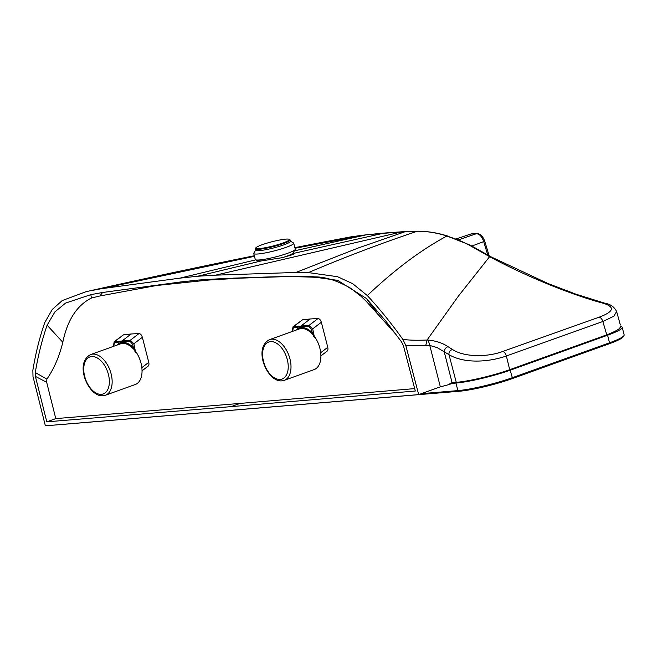 <?xml version="1.0" encoding="UTF-8"?>
<svg xmlns="http://www.w3.org/2000/svg" width="657" height="657" viewBox="0 0 657 657"><rect width="100%" height="100%" fill="white"/><g stroke="black" fill="none" stroke-linecap="round" stroke-linejoin="round"><path stroke-width="0.99" d="M293.203 252.838L293.597 254.366L282.28 257.667A17.739 2.234 -14.4 0 0 286.69 256.214A17.739 2.234 -14.4 0 0 293.096 253.011L295.19 249.537A20.646 2.603 -14.4 0 0 295.272 249.175L293.736 243.221A20.646 2.603 -14.4 0 0 293.498 242.942L290.402 241.144M255.663 250.071L253.816 253.126A20.646 2.603 -14.4 0 0 253.742 253.487L255.269 259.449A20.646 2.603 -14.4 0 0 255.516 259.729A20.646 2.603 -14.4 0 0 287.725 253.265A20.646 2.603 -14.4 0 0 295.19 249.537M255.516 259.729L257.651 260.969L261.108 260.96L282.28 257.667M253.742 253.487A20.646 2.603 -14.4 0 0 265.338 252.912A20.646 2.603 -14.4 0 0 286.197 247.311A20.646 2.603 -14.4 0 0 293.736 243.221M255.852 247.861L255.425 248.568A17.936 2.258 -14.4 0 0 255.359 248.88L255.696 250.21A17.936 2.258 -14.4 0 0 265.773 249.709A17.936 2.258 -14.4 0 0 283.89 244.839A17.936 2.258 -14.4 0 0 290.443 241.283L290.098 239.961A17.936 2.258 -14.4 0 0 289.885 239.715L289.179 239.304A17.345 2.185 -14.4 0 0 262.127 244.724A17.345 2.185 -14.4 0 0 255.852 247.861A17.345 2.185 -14.4 0 0 264.574 247.861A17.345 2.185 -14.4 0 0 283.044 242.975A17.345 2.185 -14.4 0 0 289.179 239.304M255.359 248.88A17.936 2.258 -14.4 0 0 265.436 248.379A17.936 2.258 -14.4 0 0 283.545 243.517A17.936 2.258 -14.4 0 0 290.098 239.961M616.603 311.443L613.893 316.198L602.83 321.511L506.366 355.979C487.543 362.598 463.596 363.395 449.002 354.665L437.209 347.635L429.793 345.451L405.771 345.377L402.84 339.398C391.49 323.482 379.647 308.864 367.32 295.568L352.653 283.668L337.558 276.712L308.388 272.598L295.97 272.45L215.57 275.16L197.634 276.244L179.903 278.141L255.729 259.852M215.57 275.16L402.084 231.806L366.417 234.787L294.385 250.867M231.108 406.634L415.314 391.022L403.406 345.631L401.558 341.927L385.856 321.15L366.434 298.5L337.649 280.35L309.184 276.383L296.824 276.244L216.49 278.954L198.603 280.03L180.93 281.927L102.607 292.48L90.838 294.64L65.585 303.082L54.966 311.829L47.107 325.199C42.023 339.899 38.09 355.683 35.289 372.552L35.379 376.379L46.795 421.835L231.108 406.634L240.076 403.414L414.682 388.607M405.771 345.377L418.69 394.611L45.374 425.818L32.998 376.543L32.85 370.334C35.659 353.228 39.642 337.287 44.791 322.53L52.264 309.463L62.259 300.545L86.313 291.601L89.697 290.879A7883.573 7731.937 -64.7 0 1 254.316 255.745L86.313 291.601M254.464 256.32L101.515 288.702L179.903 278.141M101.515 288.702L89.697 290.879M418.69 394.611L440.338 386.833L450.119 384.279L449.914 383.54L452.09 382.678L456.262 382.333L449.002 354.665A4.073 3.778 109.2 0 1 452.755 349.655C464.91 357.482 488.052 357.063 502.777 351.462L599.151 317.183C613.852 311.681 615.281 307.065 603.446 303.329C570.654 294.558 525.493 276.088 489.621 256.673L469.024 245.004C460.968 240.864 456.87 239.288 446.9 236.019C436.716 232.792 426.845 231.198 417.269 231.239L402.552 231.74L417.844 231.182C427.691 231.231 437.734 232.882 447.967 236.134L448.008 236.15M295.034 248.256L366.729 234.738L349.844 237.037L294.878 247.64A7883.573 7731.937 -64.7 0 1 351.635 236.725L351.84 236.692M367.32 295.568C394.693 269.625 421.219 249.775 446.9 236.019L469.895 244.987L491.19 256.912L489.621 256.673L458.372 296.143L427.066 340.006L427.838 340.014C435.952 340.835 442.695 343.069 448.058 346.707L452.755 349.655M402.84 339.398C409.41 340.269 417.482 340.466 427.066 340.006L425.752 345.492M295.97 272.45L358.919 247.738L405.459 231.584M116.831 285.319L141.058 280.03M487.781 255.072L483.774 241.899C482.115 236.701 479.561 233.949 476.111 233.637A43.994 26.042 -109.8 0 0 473.27 233.637A43.994 26.042 -109.8 0 0 470.552 234.097L456.237 238.943M484.209 241.423L471.89 246.055M458.561 239.838L476.851 233.539L470.667 234.064L456.213 238.934M620.824 326.685L619.091 328.837C616.841 330.496 612.85 332.458 607.109 334.717L607.585 335.218L510.423 370.121A40.011 5.042 165.6 0 1 455.942 383.039L449.914 383.54M421.318 393.666L457.888 390.611A40.011 5.042 -14.4 0 0 512.361 377.693L509.955 369.62L606.789 334.84L602.83 321.511A4.862 2.874 70.4 0 0 599.151 317.183M509.955 369.62L509.692 369.71C493.99 375.426 468.556 381.43 456.262 382.333L455.942 383.039L457.888 390.611L458.882 391.293L66.579 424.085A39.026 4.919 165.6 0 1 64.468 424.225M502.777 351.462A5.133 3.039 70.6 0 1 506.366 355.979L509.692 369.71M427.838 340.014A6.274 1.257 75.3 0 1 429.793 345.451L440.338 386.833M448.058 346.707A4.246 2.727 122.8 0 0 444.173 351.618L452.09 382.678M603.446 303.329A4.533 3.384 -75.1 0 1 605.007 303.271A4.533 3.384 -75.1 0 1 605.023 303.271C610.501 304.191 614.377 306.95 616.636 311.558L620.356 324.969M113.645 346.305L114.794 341.492L123.467 334.856L114.129 341.755L130.332 340.195L133.856 343.783L132.509 344.096L133.453 347.775L136.237 352.292M123.467 334.856L131.178 333.978L122.506 340.613L122.186 341.73L130.004 341.303L132.509 344.096M147.447 366.434C148.786 366.039 149.229 364.668 148.778 362.319L142.347 337.279C141.608 334.955 140.491 333.715 139.005 333.551L131.178 333.978M292.505 331.391L293.654 326.578L302.458 319.836L292.981 326.849L309.192 325.281L312.707 328.87L311.369 329.19L312.313 332.869L315.097 337.386M302.458 319.836L310.17 318.965L301.366 325.708L301.046 326.816L308.864 326.398L311.369 329.19M326.439 351.421C327.786 351.019 328.229 349.647 327.769 347.307L321.339 322.267C320.6 319.943 319.483 318.702 317.996 318.538L310.17 318.965M253.774 277.344L208.409 280.071L156.506 285.516L99.872 295.978L91.389 298.056C76.885 305.406 67.359 320.148 62.809 342.272C59.261 356.628 53.956 368.906 46.885 379.122L46.672 382.292L55.788 418.599L240.076 403.414M395.884 334.323L366.089 301.152L361.022 296.282L350.682 288.259C337.222 280.596 325.281 276.802 314.859 276.876L309.184 276.383M321.216 277.591L319.516 277.492C303.813 276.687 287.421 276.49 270.323 276.893L232.89 278.157M46.795 421.835L55.788 418.599M35.379 376.379L46.672 382.292M90.838 294.64L91.389 298.056M180.93 281.927L156.506 285.516M198.603 280.03L208.409 280.071M216.49 278.954L224.719 278.552M314.448 337.312L312.707 328.87L321.339 322.267M313.709 336.376L313.956 335.563M311.87 333.649A21.632 12.812 -109.8 0 0 301.267 328.533A21.632 12.812 -109.8 0 0 299.288 328.96L269.592 339.62A21.632 12.812 70.2 0 1 271.571 339.193A21.632 12.812 70.2 0 1 289.499 357.268A21.632 12.812 70.2 0 1 284.218 380.346L314.12 369.604A21.632 12.812 70.2 0 0 320.887 355.15A21.632 12.812 70.2 0 0 312.921 334.512L311.87 333.649L312.313 332.869A22.617 13.395 70.2 0 0 295.814 330.208M619.091 328.837A39.026 4.919 -14.4 0 0 620.545 326.061L621.736 326.751A40.011 5.042 165.6 0 1 622.204 327.285A40.011 5.042 165.6 0 1 607.585 335.218L609.532 342.798A40.011 5.042 -14.4 0 0 623.994 335.563A40.011 5.042 -14.4 0 0 624.15 334.865L622.204 327.285M623.994 335.563L623.288 336.737A39.026 4.919 165.6 0 1 609.179 343.792L512.017 378.687A39.026 4.919 165.6 0 1 458.882 391.293M512.017 378.687L512.361 377.693L609.532 342.798L609.179 343.792M135.597 352.226L133.856 343.783L142.347 337.279M134.849 351.29L135.096 350.477M133.018 348.563A21.632 12.812 -109.8 0 0 122.407 343.439A21.632 12.812 -109.8 0 0 120.436 343.866L90.74 354.534A21.632 12.812 70.2 0 1 92.711 354.107A21.632 12.812 70.2 0 1 110.639 372.174A21.632 12.812 70.2 0 1 105.366 395.259L135.26 384.517A21.632 12.812 70.2 0 0 142.027 370.063A21.632 12.812 70.2 0 0 134.061 349.425L133.018 348.563L133.453 347.775A22.617 13.395 70.2 0 0 116.954 345.114M197.634 276.244L261.108 260.96M367.041 234.721L384.591 233.021A4.771 3.794 -94.7 0 1 384.591 233.021A4.771 3.794 -94.7 0 0 384.205 233.079L293.359 253.43M417.844 231.182L417.269 231.239A7883.573 3349.715 79 0 0 308.388 272.598M476.851 233.539L476.851 233.539C480.316 233.695 482.961 236.306 484.784 241.382L489.161 255.819M470.059 234.245L470.823 234.032M605.007 303.271L576.099 294.229L547.642 283.364L491.222 256.928M350.961 236.84L364.159 235.042M35.289 372.552L46.885 379.122M47.107 325.199L62.809 342.272M102.607 292.48L99.872 295.978M296.824 276.244L321.889 277.632M366.434 298.5L379.163 315.82M320.706 352.71L327.769 347.307M270.561 341.624A19.661 11.645 -109.8 0 0 263.547 361.514A19.661 11.645 -109.8 0 0 280.26 379.418A19.661 11.645 -109.8 0 0 287.273 359.527A19.661 11.645 -109.8 0 0 270.561 341.624M293.342 327.687L301.046 326.816M317.996 318.538L309.192 325.281L308.864 326.398M141.846 367.624L148.778 362.319M91.701 356.537A19.661 11.645 -109.8 0 0 84.696 376.428A19.661 11.645 -109.8 0 0 101.408 394.323A19.661 11.645 -109.8 0 0 108.413 374.441A19.661 11.645 -109.8 0 0 91.701 356.537M114.49 342.601L122.186 341.73M139.005 333.551L130.332 340.195L130.004 341.303M384.583 233.021L402.552 231.74M269.592 339.62C252.543 348.046 267.448 382.588 281.919 380.838L284.218 380.346M292.981 326.849L292.324 331.457M327.12 351.142L320.903 355.905M90.74 354.534C73.683 362.951 88.588 397.501 103.067 395.752L105.366 395.259M114.129 341.755L113.464 346.37M148.129 366.163L142.043 370.811"/></g></svg>

